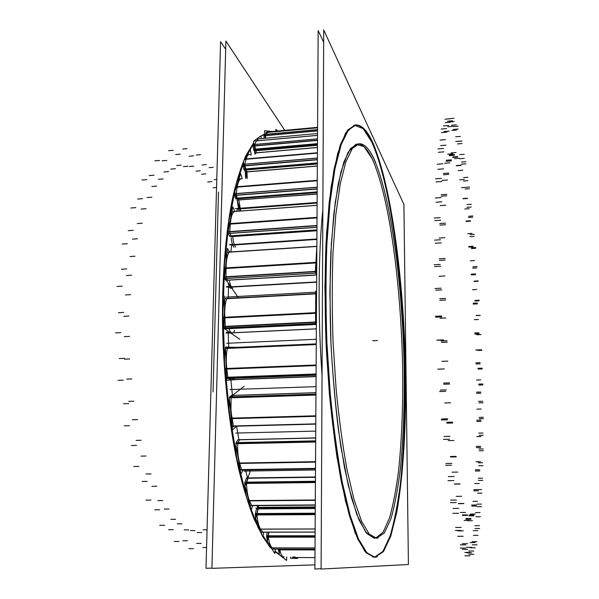<?xml version="1.0" encoding="UTF-8"?>
<svg xmlns="http://www.w3.org/2000/svg" width="599" height="599" viewBox="0 0 599 599"><rect width="100%" height="100%" fill="white"/><g stroke="black" fill="none" stroke-linecap="round" stroke-linejoin="round"><path stroke-width="0.9" d="M264.855 133.802L258.813 137.396L264.855 133.802M253.766 142.644L246.099 155.261C241.247 166.237 236.875 179.895 232.981 196.232C225.703 230.959 221.81 277.749 222.566 327.915C223.794 378.246 229.634 428.57 238.619 468.747C243.344 487.923 248.465 504.598 253.991 518.764L262.534 536.157L253.991 518.764C248.465 504.598 243.344 487.923 238.619 468.747C229.634 428.57 223.794 378.246 222.566 327.915C221.81 277.749 225.703 230.959 232.981 196.232C236.875 179.895 241.247 166.237 246.099 155.261L253.766 142.644M262.811 536.629L268.861 545.427L262.811 536.629M280.047 555.086L274.986 551.746L279.306 554.704M357.423 143.902L350.482 148.559L343.983 161.715L338.293 183.616L333.815 213.918L330.918 251.528C329.847 279.688 329.817 309.369 330.828 340.576C332.438 371.799 334.968 401.532 338.405 429.783L344.485 467.564L351.531 498.054L359.086 520.127L366.73 533.417L374.083 538.164L365.6 531.987L356.802 514.451L348.281 485.377L340.704 445.761C336.331 414.74 333.111 381.286 331.037 345.406L329.877 292.537L331.344 243.703L335.2 202.589L340.973 171.718L348.094 152.258L355.963 144.194L364.05 146.665L371.919 158.301C389.672 196.494 401.367 287.31 402.678 370.601C403.067 406.878 401.719 440.04 398.642 470.08C396.261 488.844 393.221 504.8 389.507 517.933L383.098 532.249L375.625 538.127L383.098 532.249L389.507 517.933C393.221 504.8 396.261 488.844 398.642 470.08C401.719 440.04 403.067 406.878 402.678 370.601C401.367 287.31 389.672 196.494 371.919 158.301C367.531 149.188 363.009 144.381 358.352 143.887M322.839 209.65C318.249 254.672 317.792 316.661 322.037 375.131C317.792 316.661 318.249 254.672 322.839 209.65M355.2 124.989L347.577 130.118L340.419 144.576L334.137 168.746L329.188 202.275L326.006 243.995C324.845 275.255 324.853 308.193 326.028 342.8L329.36 393.715C332.595 426.563 336.631 456.161 341.467 482.509L349.329 515.484L357.7 539.003L366.101 552.787L374.195 557.227L364.851 551.327L355.095 532.803L345.571 501.251L337.057 457.636C332.123 423.238 328.499 386.003 326.17 345.945L324.905 286.973L326.627 232.697L331.037 187.375L337.581 153.778L345.571 133.098L354.316 125.124L363.226 128.695L371.822 142.143C391.357 185.967 403.763 285.446 405.014 375.932C405.343 415.377 403.786 451.444 400.334 484.134C397.669 504.56 394.254 521.886 390.099 536.105L382.903 551.424L374.51 557.22L382.903 551.424L390.099 536.105C394.254 521.886 397.669 504.56 400.334 484.134C403.786 451.444 405.343 415.377 405.014 375.932C403.763 285.446 391.357 185.967 371.822 142.143C366.603 130.822 361.182 125.094 355.574 124.966M374.697 538.194L374.083 538.164M257.682 507.353L315.269 506.934L257.682 507.353L256.956 505.608M228.249 333.029L316.354 328.888L228.249 333.029L228.736 347.143M228.541 287.258L316.631 282.196L228.541 287.258L228.197 298.354M231.656 245.133L316.893 239.428L231.656 245.133L230.937 251.909M237.279 209.073L317.118 203.076L237.279 209.073L236.83 211.26M295.135 556.988L292.851 556.98L293.989 557.512L314.962 557.602L292.499 557.512M279.77 549.478L279.748 549.103L279.77 549.478M278.258 549.77L279.815 549.77C280.864 554.434 282.189 556.823 283.799 556.943L282.256 556.935M268.794 532.197L268.27 536.734L268.794 532.197M315.081 537.048L268.3 537.078C269.206 543.121 270.576 546.722 272.41 547.883L274.582 549.066L272.41 547.883L315.022 547.965L272.41 547.883C270.576 546.722 269.206 543.121 268.3 537.078L266.682 537.078M258.117 508.813L258.558 508.454L258.117 508.813M315.261 508.514L258.094 508.91L256.978 514.451L258.094 508.91L315.261 508.514L256.424 508.925M315.224 514.511L256.993 514.841C257.57 521.707 258.79 526.476 260.647 529.157L262.849 532.122L260.647 529.157L315.134 529.022L260.647 529.157C258.79 526.476 257.57 521.707 256.993 514.841L255.316 514.848M261.246 532.182L262.909 532.174M248.57 478.152L315.448 476.969L246.623 477.935L246.324 478.354M315.448 477.306L248.061 478.242L246.698 482.158L248.061 478.242L315.448 477.306L246.354 478.264M246.563 482.891L246.676 482.24L246.563 482.891M315.418 482.427L246.556 483.311C246.736 490.671 247.716 496.451 249.483 500.652L251.602 505.421L249.483 500.652L315.306 500.068L249.483 500.652C247.716 496.451 246.736 490.671 246.556 483.311L244.841 483.333M250.127 505.661L315.276 505.159L251.647 505.519M239.615 439.703L315.688 437.884L237.803 439.868M315.688 438.041L239.578 439.763L237.93 442.564L239.578 439.763L315.688 438.041L237.833 439.808M237.751 443.17L237.9 442.624L237.751 443.17M315.666 441.882L237.713 443.582C237.436 451.017 238.088 457.531 239.652 463.132L241.547 469.579L239.652 463.132L315.546 461.807L239.652 463.132C238.088 457.531 237.436 451.017 237.713 443.582L235.961 443.619M242.071 469.841L241.592 469.706L242.071 469.841M233.333 395.37L231.573 395.43M315.965 392.689L233.281 395.407L231.424 396.838L233.281 395.407L315.965 392.689L231.513 395.46M231.207 397.272L231.394 396.875L231.207 397.272M315.95 394.921L231.132 397.661L230.929 411.124L233.423 426.091L231.88 418.274L315.823 415.953L231.88 418.274L230.75 408.084L231.132 397.661L315.95 394.921L229.357 397.721M233.939 426.765L233.453 426.241L233.939 426.765M227.695 347.742L225.905 347.824M316.257 344.432L227.35 348.304C226.145 354.436 225.965 361.212 226.804 368.64L227.867 377.37L226.804 368.64L316.13 365.165L226.804 368.64C225.965 361.212 226.145 354.436 227.35 348.304L225.568 348.386M228.354 378.426L227.897 377.542L228.354 378.426L316.07 375.206L226.587 378.486L226.07 377.303L316.077 373.978M232.412 378.276L233.924 379.152M226.654 298.736C225.059 303.558 224.445 309.795 224.82 317.44L225.336 326.5L224.82 317.44L315.621 312.843L224.82 317.44C224.445 309.795 225.059 303.558 226.654 298.736L315.77 293.847L226.654 298.736M225.726 327.848L225.351 326.687L225.726 327.848M225.763 327.878L226.976 328.716L225.763 327.878L315.531 323.55L225.763 327.878M316.092 324.478L227.036 328.746M229.02 328.664C229.979 331.636 231.072 333.134 232.3 333.156M316.055 312.82L316.407 319.454L316.055 312.82L316.542 297.156L316.055 312.82M316.849 246.459L229.05 252.194C227.163 255.436 226.167 260.73 226.063 268.082L226.01 276.88L226.063 268.082L315.89 262.527L226.063 268.082C226.167 260.73 227.163 255.436 229.05 252.194L227.298 252.314M226.31 278.415L226.018 277.052L226.31 278.415M226.347 278.475L227.508 280.167L226.347 278.475L315.838 273.151L226.347 278.475M225.703 280.212L316.676 275.076L227.553 280.227M229.282 280.235C230.061 284.547 231.169 287.258 232.614 288.359C231.169 287.258 230.061 284.547 229.282 280.235M316.676 273.039L316.437 271.647L316.676 273.039L224.535 278.52L225.786 280.332L316.676 274.971M316.362 262.504L316.429 271.467L316.811 253.16L316.362 262.504M317.103 205.345L234.261 211.522C232.21 213.057 230.907 217.123 230.345 223.719L229.761 231.693L230.345 223.719L317.028 217.497L230.345 223.719C230.907 217.123 232.21 213.057 234.261 211.522L232.547 211.649M229.964 233.318L229.754 231.85L229.964 233.318M316.968 227.343L229.994 233.4L231.042 235.811L229.994 233.4L316.968 227.343L228.256 233.52M231.521 236.021L231.079 235.894L231.521 236.021M316.946 230.63L232.726 236.433L232.682 236.058L232.726 236.433C233.183 241.3 234.142 244.856 235.602 247.11C234.142 244.856 233.183 241.3 232.726 236.433L230.997 236.553M239.727 178.906L241.397 178.772C239.488 179.049 238.11 181.737 237.249 186.836L236.193 193.552L237.249 186.836L317.253 180.426L237.249 186.836C238.185 181.347 239.697 178.667 241.794 178.779M317.2 188.94L236.32 195.259L236.178 193.687L237.204 198.194L236.32 195.259L317.2 188.94L234.621 195.394M237.668 198.741L237.241 198.299L237.668 198.741M317.171 193.956L238.829 199.991L238.597 198.688L240.701 210.975L238.829 199.991L317.171 193.956L237.137 200.126M247.694 154.624L249.319 154.482C248.016 154.632 246.968 156.137 246.159 159.005L244.744 164.201L246.159 159.005L317.418 152.865L246.159 159.005C247.38 154.849 249.004 153.569 251.033 155.163M317.38 159.663L244.766 165.811L244.714 164.306L245.852 169.876L244.766 165.811L317.38 159.663L243.119 165.953M245.605 178.427L245.298 171.973L317.343 165.975L246.945 171.838L247.245 178.292L246.429 169.929L317.35 163.991L244.197 170.011L317.358 163.886L244.751 170.071L245.298 172.085L317.343 166.088M256.949 139.005L317.537 133.517L258.521 138.863L256.409 140.915L254.74 144.456L256.409 140.915L317.53 135.404L256.409 140.915M317.5 140.301L254.68 145.894L254.717 144.524L255.503 150.252L254.68 145.894L317.5 140.301L253.085 146.036M317.47 144.831L255.533 150.282L256.043 150.701L255.533 150.282L317.47 144.831L253.939 150.416M317.455 147.444L256.462 152.782L256.072 150.723L317.47 145.325L256.072 150.723L256.462 152.782L317.455 147.444L254.874 152.917M266.922 131.982L317.575 127.325L268.442 131.84L265.544 134.333L267.356 132.431L317.575 127.819L267.356 132.431M317.552 130.792L265.409 135.546L265.522 134.371L265.649 138.212L265.409 135.546L317.552 130.792L263.874 135.688M264.87 134.019L260.977 136.22M253.422 144.022L247.058 154.804M243.591 162.681L237.698 180.351M234.726 192.009L230.218 215.236M228.234 228.87L225.254 258.042M224.258 273.414L223.285 306.433M223.33 322.741L224.535 357.333M225.628 373.739L228.953 407.342M231.027 422.976L236.148 453.203M239.113 467.25L245.553 492.228M249.244 503.961L250.839 508.536M251.318 509.869L256.432 522.598M263.021 535.656L268.06 543.398M275.061 551.17L279.224 554.232M284.765 130.342L225.898 41.046L211.904 568.339L314.917 564.857M375.738 162.853C370.459 150.035 364.971 143.663 359.273 143.738L352.362 148.447L345.885 161.767L340.239 183.945L335.822 214.614L332.999 252.651C331.988 281.103 332.018 311.053 333.089 342.493L336.099 388.758C339.012 418.626 342.643 445.589 346.993 469.638L354.084 499.806L361.646 521.407L369.254 534.106L376.554 538.194L378.186 537.977M323.655 42.237L318.166 30.579L314.894 569.013L321.101 568.698M372.406 556.793L374.884 557.235L383.472 551.627L390.81 536.03L396.733 512.385C403.426 475.172 406.264 424.496 405.545 371.253C403.906 278.557 390.548 176.952 370.167 137.426M374.809 147.376C368.819 132.357 362.53 124.869 355.941 124.921L348.356 130.043L341.22 144.509L334.968 168.671L330.042 202.215L326.874 243.935C325.729 275.203 325.744 308.148 326.919 342.763L330.251 393.685C333.478 426.54 337.499 456.146 342.329 482.502L350.16 515.477L358.502 539.003L366.88 552.787L374.884 557.235L377.407 556.778M321.101 569.05L408.413 564.52L403.913 204.461L323.715 29.95L321.101 569.05M371.994 536.577L376.554 538.194L384.356 532.983L391.042 518.472C394.883 504.86 398.013 488.185 400.417 468.455C403.501 436.821 404.722 401.989 404.078 363.945C402.184 276.888 388.961 182.553 369.957 151.547M205.996 568.301L211.911 568.107L205.996 568.301L220.589 41.645L225.681 49.245L220.589 41.645L225.681 49.245L220.589 41.645L225.681 49.245L220.589 41.645L225.681 49.245L220.589 41.645L205.996 568.301L211.911 568.107L205.996 568.301L220.589 41.645L205.996 568.301L211.911 568.107L205.996 568.301L220.589 41.645L205.996 568.301L211.911 568.107L205.996 568.301L220.589 41.645L205.996 568.301M213.042 392.008L218.493 192.017L213.042 392.008M315.261 507.63L255.788 508.057M230.997 378.71L228.93 378.785M316.062 376.629L228.736 379.811M228.818 332.123L226.362 332.243M316.354 328.821L226.1 333.066M229.29 286.382L226.714 286.532M316.639 281.919L226.407 287.101M232.509 244.34L229.911 244.519M316.901 238.964L229.567 244.819M317.118 202.462L235.265 208.617M297.636 557.527L297.628 558.425L290.65 558.283L290.665 556.973M286.771 556.958L286.547 560.447L279.201 554.614L279.576 549.103M282.114 556.928L280.287 555.483M279.284 553.401L278.191 549.478L315.007 549.56M315.007 549.934L278.273 549.852M278.183 549.103L278.206 549.478M275.323 549.096L274.761 553.498L267.379 541.541L268.614 532.197M271.534 548.28L270.763 547.86L315.022 547.935M273.032 549.088L315.014 549.156M270.913 547.935C269.64 547.291 268.547 545.3 267.641 541.968M267.431 541.129L266.637 536.734L315.089 536.704M315.096 535.746L266.697 535.791L266.652 536.734M315.081 537.153L266.697 537.183M267.176 532.197L266.667 536.008L315.089 535.97M263.74 532.204L262.781 536.794L255.758 518.622L258.603 505.593M260.73 531.485L258.948 529.097L315.134 528.962M259.097 529.291C257.136 526.611 255.87 521.662 255.294 514.459L315.224 514.114M315.231 513.193L255.414 513.553L255.309 514.459M315.224 514.631L255.331 514.968M315.231 513.395L255.369 513.747L256.447 508.821L315.261 508.409M258.072 509.015L256.409 509.03L256.926 508.521M252.718 505.646L251.243 510.101L245.043 486.118L250.689 469.878M315.276 505.024L249.948 505.526L247.731 500.569L315.314 499.97M245.013 482.098L244.849 482.914C244.991 490.611 246.002 496.608 247.881 500.891L315.306 500.3M244.834 482.914L315.418 482.008M315.418 482.554L244.841 483.46M315.426 481.341L244.954 482.262L246.384 478.182L315.448 477.223M243.059 469.998L240.888 473.966L235.976 445.169M239.78 469.504L240.124 470.043L315.501 468.852L241.861 470.02M315.501 468.53L239.847 469.728L237.863 463.034L315.546 461.679M315.666 441.463L235.976 443.208C235.654 450.95 236.328 457.703 237.998 463.461L315.538 462.121M315.666 442.017L235.954 443.754M236.216 442.549L235.999 443.208M315.673 440.909L236.148 442.661L237.87 439.748L315.688 437.981M236.021 426.758L232.464 429.895L229.26 397.848L244.175 386.318M315.77 423.845L231.633 426.016L232.157 426.825M315.77 424.122L231.686 426.293L230.076 418.162L315.823 415.796M229.297 398.253L228.998 408.638L230.181 418.686L315.815 416.335M229.35 397.781L229.41 397.332L315.95 394.531M315.95 395.048L229.35 397.841M229.694 396.875L229.432 397.332M315.958 394.127L229.612 396.927L231.558 395.43L315.965 392.659M238.619 379.444L226.654 380.298L225.441 347.046L236.343 347.368M226.527 378.493L316.07 375.206M228.309 378.418L226.617 378.478M316.077 374.285L226.108 377.61L224.992 368.535L316.13 364.986M225.501 348.7C224.326 354.915 224.183 361.721 225.067 369.126L316.13 365.585M225.643 348.049L316.257 344.096M227.635 347.757L225.958 347.832M316.257 344.545L225.546 348.491M225.875 347.824L316.257 343.878M239.907 339.356L223.929 328.349L224.82 296.108M230.548 333.239L228.346 331.397M316.392 321.948L223.547 326.455L223.944 327.93L316.384 323.475M225.239 328.829L316.377 324.456L225.306 328.836M316.392 322.269L223.562 326.769L223.023 317.35L316.452 312.618M224.737 299.26C223.202 304.187 222.648 310.417 223.06 317.957L316.444 313.247M224.977 298.572L316.564 293.547M316.377 324.755L315.531 323.947L315.793 291.069M238.372 297.8L224.49 277.532L227.395 248.413L229.694 251.992M230.87 288.456C229.739 287.655 228.788 285.723 228.009 282.668M316.699 271.325L224.243 276.858L224.618 278.632M316.699 271.632L224.236 277.157L224.296 268.015L316.759 262.295M226.939 252.935C225.231 256.387 224.348 261.613 224.288 268.607L316.751 262.901M227.41 252.142L316.856 246.294M316.676 274.829L315.314 272.111L316.849 246.608M234.748 211.417L232.861 206.88L228.212 231.162M233.88 247.23C232.584 245.261 231.663 242.153 231.132 237.893M231.004 236.68L316.946 230.757M316.968 227.253L228.219 233.438L229.619 236.268L316.953 230.248L231.356 236.148M229.342 236.013L316.953 229.964M316.976 225.471L228.032 231.701L228.294 233.603M316.976 225.748L228.009 231.978L228.623 223.682L317.028 217.332M231.82 212.286C230.106 214.345 229.028 218.321 228.586 224.221L317.028 217.879M232.667 211.574L317.103 205.277M240.439 210.99L234.703 191.942L240.701 173.62L242.191 178.704M239.023 211.103L237.137 200.118M237.137 200.014L317.171 194.083M235.939 198.898L317.178 192.608L236.006 198.838M317.185 191.89L235.482 198.224L235.901 198.898M317.185 192.107L235.542 198.426L234.591 195.289L317.2 188.835M317.2 189.044L234.658 195.491L234.508 193.589M234.83 191.56L235.579 186.836L317.253 180.292M234.748 192.077L234.471 193.821L317.208 187.322M238.881 179.176C237.331 180.142 236.201 182.845 235.504 187.285L317.253 180.748M246.923 178.322L243.381 161.685L250.285 149.832L251.213 154.317M317.358 162.906L243.793 169.083L244.25 170.019L317.358 163.894L245.882 169.876L246.421 169.929L246.945 171.838L317.343 165.975M317.358 163.138L243.838 169.307L243.097 165.841L317.38 159.544M317.38 159.776L243.142 166.065L243.112 164.268M244.212 160.262L244.542 159.042L317.425 152.76M243.576 162.584L243.059 164.448L317.388 158.121M247.477 154.654C246.226 154.961 245.216 156.541 244.452 159.394L317.418 153.112M255.414 153.95L253.564 141.259L260.924 135.838L261.321 138.609M254.777 154.003L254.86 153.007L317.455 147.541M254.86 153.007L254.448 150.836L317.47 145.302M254.515 150.888L253.909 150.386L317.47 144.793M317.477 143.633L253.564 149.278L253.976 150.439M317.477 143.88L253.594 149.51L253.07 145.916L317.5 140.181M317.5 140.421L253.1 146.149L253.175 144.554M254.86 140.982L317.53 135.337M253.834 143.146L253.115 144.666L317.507 138.916M255.728 139.664L256.447 139.14M265.252 138.249L264.571 130.687L272.036 131.51M264.114 138.354L263.859 135.569L317.552 130.679M317.552 130.911L263.882 135.801L264.039 134.453M265.866 132.536L317.575 127.789M264.833 133.614L263.972 134.513L317.56 129.616M275.884 131.159L275.817 129.354L277.824 130.979M232.434 395.392L230.907 379.998M238.874 439.629L236.65 426.743M247.612 477.92L245.478 469.96M230.87 379.579L316.062 376.479M377.43 340.546L372.72 340.756L377.43 340.546M316.287 339.281L226.707 343.279M315.785 292.17L226.37 297.104M315.493 469.99L243.958 471.099M315.725 431.115L235.849 433.055M316.002 386.647L229.949 389.582M462.787 170.213L458.13 170.58M207.718 181.931L211.896 181.594M209.081 167.668L213.229 167.316M462.106 143.528L457.471 143.925M462.091 141.02L457.471 141.416M464.255 154.272L459.718 154.654M464.277 158.368L459.725 158.742M214.135 179.7L216.771 179.483M213.064 187.772L216.546 187.494M464.367 179.46L459.77 179.812M464.262 179.46L459.665 179.82M466.074 187.337L461.552 187.682M465.91 163.812L461.432 164.171M465.947 161.715L461.477 162.082M467.931 177.267L463.536 177.611M467.871 180.696L463.461 181.04M467.542 198.441L463.072 198.771M467.43 198.217L462.952 198.546M469.174 208.699L464.764 209.014M469.474 188.707L465.124 189.037M469.556 187.06L465.213 187.39M471.331 204.281L467.04 204.588M471.196 207.022L466.898 207.329M470.492 221.196L466.127 221.495M470.387 220.776L466.007 221.076M472.012 233.385L467.692 233.677M472.716 217.182L468.478 217.474M472.836 215.977L468.605 216.269M474.378 234.329L470.185 234.606M474.183 236.365L469.975 236.642M473.165 246.87L468.882 247.147M473.06 246.271L468.762 246.541M474.535 260.58L470.29 260.835M475.599 248.3L471.435 248.563M475.748 247.537L471.6 247.799M477.029 266.562L472.903 266.802M476.789 267.888L472.648 268.127M475.509 274.679L471.278 274.919M475.404 273.915L471.166 274.162M476.707 289.512L472.506 289.736M478.069 281.245L473.966 281.478M478.249 280.924L474.146 281.148M479.26 300.204L475.172 300.413M478.975 300.818L474.872 301.027M477.478 303.88L473.285 304.09M477.373 302.989L473.18 303.199M478.481 319.477L474.303 319.679M480.099 315.291L476.025 315.493M480.293 315.396L476.227 315.591M481.034 334.556L476.954 334.736M480.712 334.459L476.624 334.646M479.035 333.8L474.857 333.987M478.945 332.797L474.767 332.984M479.829 349.823L475.651 349.996M481.663 349.756L477.583 349.921M481.873 350.28L477.8 350.452M482.315 368.954L478.227 369.104M481.97 368.16L477.867 368.31M480.166 363.788L475.973 363.945M480.091 362.702L475.898 362.859M480.727 379.893L476.527 380.036M482.719 383.974L478.616 384.116M482.936 384.917L478.841 385.06M483.079 402.745L478.953 402.865M482.719 401.248L478.579 401.367M480.832 393.199L476.609 393.333M480.765 392.038L476.542 392.173M481.147 409.027L476.901 409.147M483.251 417.286L479.095 417.391M483.468 418.641L479.327 418.746M483.303 435.226L479.11 435.323M482.936 433.025L478.728 433.122M481.012 421.352L476.729 421.456M480.96 420.154L476.677 420.258M481.057 436.529L476.737 436.619M483.221 448.958L478.99 449.04M483.438 450.718L479.215 450.8M482.944 465.64L478.661 465.715M482.577 462.757L478.279 462.825M480.675 447.528L476.31 447.618M480.645 446.315L476.28 446.405M480.435 461.642L476.025 461.717M482.599 478.204L478.264 478.264M482.809 480.346L478.481 480.405M481.978 493.134L477.575 493.179M481.626 489.578L477.216 489.63M479.806 470.956L475.336 471.024M479.799 469.758L475.329 469.826M479.275 483.543L474.745 483.595M481.356 504.118L476.894 504.156M481.551 506.627L477.089 506.657M480.383 516.735L475.838 516.757M480.054 512.549L475.501 512.579M478.391 490.768L473.802 490.821M478.399 489.623L473.816 489.675M477.553 501.326L472.888 501.363M479.47 525.667L474.857 525.682M479.642 528.498L475.029 528.513M478.129 535.356L473.427 535.364M477.852 530.602L473.143 530.617M476.422 506.058L471.69 506.095M476.46 505.009L471.735 505.047M475.277 514.047L470.462 514.069M476.939 541.721L472.147 541.721M477.066 544.82L472.282 544.82M475.239 547.8L470.342 547.793M475.022 542.589L470.125 542.589M473.921 515.866L469.032 515.896M473.981 514.96L469.099 514.983M472.476 520.718L467.497 520.741M203.121 529.823L207.059 529.816M202.799 547.531L206.573 547.538M473.764 551.058L468.785 551.05M473.846 554.345L468.867 554.33M471.727 552.847L466.636 552.832M471.593 547.329L466.509 547.314M196.667 543.42L201.159 543.428M197.213 532.556L201.691 532.548M470.926 519.251L465.872 519.273M471.009 518.532L465.962 518.554M315.007 549.852L279.815 549.77C280.953 554.771 282.384 557.152 284.121 556.905M469.204 520.434L464.053 520.449M190.475 530.602L195.027 530.594M188.857 548.669L193.44 548.677M470.005 552.458L464.824 552.45M470.028 555.812L464.839 555.797M467.677 549.313L462.376 549.305M467.647 543.705L462.361 543.697M182.777 540.74L187.427 540.74M184.148 529.875L188.767 529.86M467.505 515.38L462.278 515.41M467.617 514.908L462.398 514.938M315.089 535.858L268.3 535.895L315.089 535.858M465.558 512.437L460.234 512.467M177.311 523.848L182.006 523.826M174.279 541.466L179.011 541.466M465.745 544.843L460.361 544.835M465.7 548.107L460.302 548.1M463.207 536.292L457.703 536.3M463.297 530.856L457.808 530.871M168.574 529.658L173.366 529.651M170.812 519.326L175.574 519.303M463.776 503.654L458.377 503.699M463.911 503.482L458.527 503.519M315.119 532.024L262.849 532.122L315.119 532.024M315.231 513.291L257.061 513.635L315.231 513.291M461.679 496.309L456.183 496.361M164.208 509.09L169.038 509.053M159.701 525.323L164.59 525.301M461.148 527.442L455.554 527.457M461.02 530.444L455.412 530.452M458.512 513.306L452.814 513.336M458.737 508.371L453.061 508.409M154.729 509.824L159.663 509.786M157.851 500.622L162.748 500.577M459.897 483.88L454.341 483.947M460.054 484.029L454.506 484.097M315.284 504.927L251.602 505.421L315.284 504.927M315.426 481.259L246.698 482.158L315.426 481.259M457.741 472.094L452.103 472.177M151.861 486.321L156.811 486.261M145.924 500.128L150.955 500.083M456.423 500.083L450.65 500.128M456.206 502.606L450.418 502.651M453.825 480.578L447.962 480.653M454.199 476.497L448.359 476.572M142.06 481.461L147.122 481.394M146.006 474.011L151.015 473.936M456.064 456.378L450.373 456.483M456.236 456.887L450.545 456.992M315.501 468.396L241.547 469.579L315.501 468.396M315.673 440.849L237.93 442.564L315.673 440.849M453.967 440.475L448.202 440.594M141.02 456.116L146.074 456.019M133.824 466.494L138.961 466.411M451.841 463.356L445.911 463.454M451.541 465.198L445.589 465.296M449.46 439.239L443.455 439.374M449.969 436.334L444.001 436.461M131.406 445.521L136.565 445.409M136.04 440.4L141.147 440.28M452.507 422.153L446.704 422.302M452.679 423.006L446.884 423.156M315.77 423.965L233.423 426.091L315.77 423.965M315.958 394.097L231.424 396.838L315.958 394.097M450.59 402.813L444.743 402.985M132.431 419.749L137.56 419.607M124.263 425.837L129.489 425.702M447.708 418.813L441.658 418.971M447.326 419.809L441.261 419.966M445.701 391.372L439.621 391.566M446.33 389.897L440.28 390.091M123.566 403.741L128.785 403.576M128.68 401.382L133.839 401.218M449.445 382.866L443.574 383.068M449.609 384.034L443.747 384.229M316.077 374.113L227.867 377.37L316.077 374.113M447.842 361.137L441.942 361.369M126.733 379.122L131.9 378.927M118.003 380.365L123.267 380.17M444.316 368.932L438.206 369.156M443.881 368.977L437.757 369.209M442.848 339.88L436.731 340.15M443.56 339.985L437.487 340.254M119.149 358.531L124.39 358.307M124.472 359.168L129.654 358.951M447.094 340.756L441.201 341.011M447.243 342.171L441.358 342.426M233.909 331.883L234.598 330.304M316.047 324.441L226.976 328.716L316.047 324.441M315.546 322.127L225.336 326.5L315.546 322.127M445.911 317.957L440.01 318.241M124.352 336.638L129.526 336.391M115.532 332.894L120.796 332.64M441.92 316.908L435.81 317.208M441.456 315.98L435.323 316.279M316.384 323.505L223.981 327.96M441.089 288.201L435.009 288.531M316.564 293.81L224.88 298.834M441.852 289.879L435.802 290.208M118.49 312.723L123.716 312.446M123.738 316.324L128.905 316.055M445.611 298.407L439.741 298.714M445.738 299.979L439.876 300.286M316.676 274.904L227.508 280.167L316.676 274.904M315.351 271.534L226.01 276.88L315.351 271.534M444.915 275.952L439.06 276.289M125.453 294.933L130.597 294.641M117.022 286.479L122.248 286.172M440.692 266.233L434.642 266.592M440.22 264.414L434.148 264.773M316.691 273.107L224.58 278.58M440.542 239.765L434.545 240.154M441.306 242.865L435.338 243.246M121.604 269.243L126.771 268.914M126.494 275.518L131.608 275.203M445.072 258.431L439.269 258.783M445.169 260.063L439.366 260.415M316.953 229.881L231.042 235.811L316.953 229.881M316.976 225.583L229.761 231.693L316.976 225.583M444.885 237.676L439.119 238.05M129.901 256.537L134.977 256.207M122.293 244.055L127.445 243.703M440.677 220.207L434.732 220.619M440.228 217.639L434.26 218.058M441.186 197.565L435.316 197.999M441.905 201.811L436.065 202.245M128.171 230.682L133.248 230.316M132.461 239.143L137.5 238.791M445.491 223.135L439.793 223.524M445.551 224.73L439.853 225.119M317.185 191.994L237.204 198.194L317.185 191.994M317.215 187.188L236.193 193.552L317.215 187.188M445.798 205.202L440.153 205.614M137.298 223.569L142.27 223.202M130.844 208.018L135.883 207.628M441.807 181.497L436.02 181.946M441.403 178.39L435.593 178.839M442.901 163.782L437.203 164.238M443.552 168.843L437.876 169.3M137.613 199.048L142.577 198.658M141.139 209.073L146.066 208.699M446.779 194.308L441.216 194.72M446.809 195.776L441.238 196.187M317.358 163.025L245.463 169.06L317.358 163.025M317.388 158.024L244.744 164.201L317.388 158.024M447.528 180L442.04 180.426M147.04 197.55L151.891 197.168M141.956 180.007L146.86 179.603M443.949 151.854L438.333 152.326M443.597 148.432L437.981 148.911M445.506 139.627L440.003 140.106M446.053 145.16L440.572 145.624M149.196 175.597L154.018 175.193M151.869 186.521L156.661 186.132M448.816 173.051L443.41 173.485M448.808 174.331L443.395 174.758M317.477 143.753L255.174 149.256L317.477 143.753M317.507 138.848L254.74 144.456L317.507 138.848M449.931 162.816L444.608 163.25M158.443 179.326L163.16 178.929M154.819 160.869L159.566 160.457M446.876 132.102L441.463 132.581M446.599 128.583L441.178 129.062M448.771 125.438L443.477 125.91M449.213 131.099L443.926 131.57M162.134 160.809L166.807 160.405M163.924 172.018L168.581 171.621M451.429 159.828L446.195 160.255M451.391 160.861L446.15 161.296M317.56 129.579L265.544 134.333L317.56 129.579M452.822 153.778L447.678 154.205M170.812 169.105L175.387 168.708M168.619 150.701L173.208 150.289M450.358 122.203L445.154 122.675M450.156 118.759L444.952 119.238M452.477 120.796L447.386 121.26M452.799 126.329L447.715 126.786M175.687 154.557L180.202 154.16M176.63 165.511L181.145 165.122M454.446 154.505L449.385 154.924M454.386 155.276L449.317 155.703M456.034 152.498L451.062 152.917M183.496 166.597L187.929 166.215M182.635 149.031L187.068 148.627M454.184 121.522L449.19 121.971M454.049 118.303L449.055 118.752M456.401 124.832L451.511 125.273M456.618 130.013L451.728 130.447M189.194 156.227L193.559 155.845M189.374 166.507L193.739 166.133M457.711 156.549L452.814 156.953M457.629 157.058L452.724 157.462M459.403 158.278L454.596 158.675M195.94 171.157L200.246 170.79M196.277 155.029L200.56 154.647M458.153 129.025L453.346 129.451M458.085 126.127L453.286 126.554M460.376 136.4L455.674 136.812M460.489 141.087L455.779 141.491M202.148 164.95L206.37 164.583M201.646 174.234L205.884 173.875M461.058 165.174L456.318 165.556M460.96 165.421L456.221 165.803M258.409 508.356L256.746 508.371M233.827 426.81L232.06 426.855M226.909 298.429L315.77 293.547M237.593 198.763L317.178 192.608M315.111 532.114L261.336 532.204M316.564 293.51L225.142 298.527"/></g></svg>
